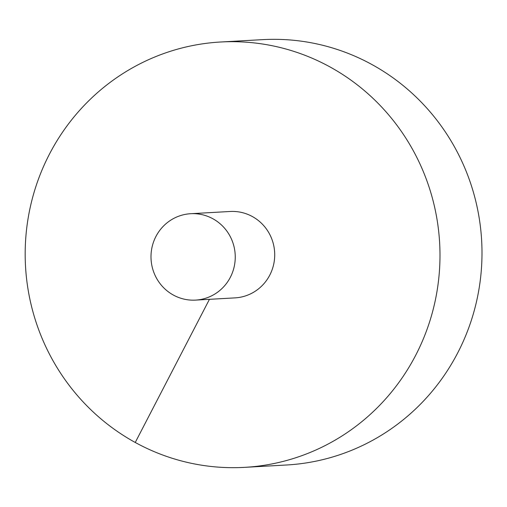 <?xml version="1.0" encoding="UTF-8"?>
<svg xmlns="http://www.w3.org/2000/svg" width="507" height="507" viewBox="0 0 507 507"><rect width="100%" height="100%" fill="white"/><g stroke="black" fill="none" stroke-linecap="round" stroke-linejoin="round"><path stroke-width="0.76" d="M244.558 467.359L286.569 464.995A213.016 207.388 -93.2 0 0 481.65 240.654A213.016 207.388 -93.2 0 0 262.613 39.641L220.608 42.005A213.016 207.388 -93.2 0 0 49.439 154.153A213.016 207.388 -93.2 0 0 57.969 369.09A213.016 207.388 -93.2 0 0 244.558 467.359A213.016 207.388 -93.2 0 0 439.645 243.024A213.016 207.388 -93.2 0 0 220.608 42.005M195.556 300.106L235.014 297.882A43.266 42.125 -93.2 0 0 273.742 264.058A43.266 42.125 -93.2 0 0 252.353 216.54A43.266 42.125 -93.2 0 0 230.153 211.482L190.689 213.707A43.266 42.125 -93.2 0 0 155.922 236.484A43.266 42.125 -93.2 0 0 157.658 280.143A43.266 42.125 -93.2 0 0 195.556 300.106A43.266 42.125 -93.2 0 0 235.185 254.539A43.266 42.125 -93.2 0 0 190.689 213.707M135.249 442.465L209.442 299.32"/></g></svg>
